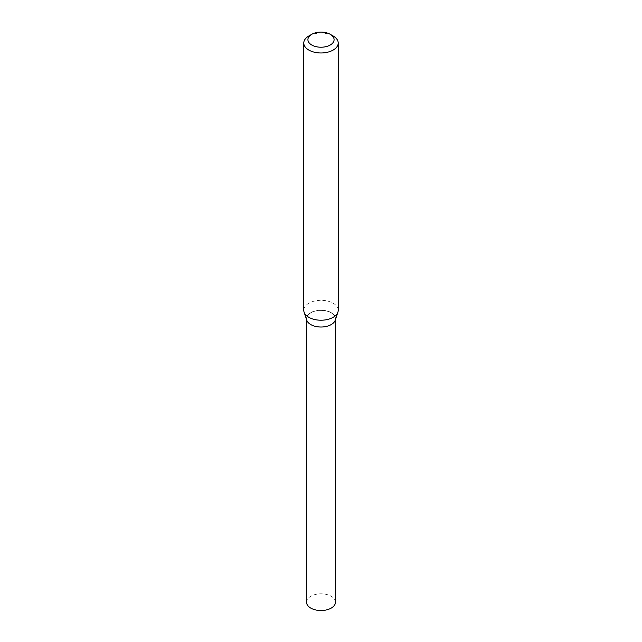 <?xml version="1.0" encoding="UTF-8"?>
<svg xmlns="http://www.w3.org/2000/svg" width="642" height="642" viewBox="0 0 642 642"><rect width="100%" height="100%" fill="white"/><g stroke="black" fill="none" stroke-linecap="round" stroke-linejoin="round"><path stroke-width="0.48" stroke-dasharray="3.21 2.41" d="M335.469 602.18A14.469 8.354 0 0 0 331.232 596.274A14.469 8.354 0 0 0 315.463 594.468A14.469 8.354 0 0 0 306.531 602.18M335.204 320.254A14.469 8.354 0 0 0 335.469 318.673A14.469 8.354 0 0 0 331.232 312.766A14.469 8.354 0 0 0 315.463 310.953A14.469 8.354 0 0 0 306.531 318.673A14.469 8.354 0 0 0 306.796 320.254M331.232 312.654A14.469 8.354 0 0 0 315.463 310.84A14.469 8.354 0 0 0 306.531 318.56A14.469 8.354 0 0 0 310.768 324.467L310.768 324.467A14.469 8.354 0 0 0 331.232 324.467A14.469 8.354 0 0 0 335.469 318.56A14.469 8.354 0 0 0 331.232 312.654M335.469 319.467L335.469 318.673A14.469 8.354 0 0 0 331.232 312.766A14.469 8.354 0 0 0 315.463 310.953A14.469 8.354 0 0 0 306.531 318.673L306.531 318.56M310.864 324.523A14.333 8.274 0 0 0 331.136 324.523A14.333 8.274 0 0 0 331.136 312.823A14.333 8.274 0 0 0 310.864 312.823A14.333 8.274 0 0 0 310.864 324.523L310.864 324.523M338.222 310.271A17.222 9.943 0 0 0 333.182 303.241A17.222 9.943 0 0 0 314.411 301.082A17.222 9.943 0 0 0 303.778 310.271M333.182 36A17.222 9.943 0 0 0 308.818 36M306.531 319.467L306.531 318.673"/><path stroke-width="0.96" d="M306.531 319.467L306.531 602.18A14.469 8.354 0 0 0 310.768 608.086A14.469 8.354 0 0 0 326.537 609.9A14.469 8.354 0 0 0 335.469 602.18L335.469 319.467M306.531 318.673A14.469 8.354 0 0 0 310.768 324.579A14.469 8.354 0 0 0 326.537 326.385A14.469 8.354 0 0 0 335.469 318.673M311.747 34.315L308.818 36A17.222 9.943 0 0 0 303.778 43.03L303.778 310.271A17.222 9.943 0 0 0 304.091 312.156L306.796 320.254A14.469 8.354 0 0 0 310.768 324.579A14.469 8.354 0 0 0 325.237 326.658A14.469 8.354 0 0 0 335.204 320.254L337.909 312.156A17.222 9.943 0 0 0 338.222 310.271L338.222 43.03A17.222 9.943 0 0 0 333.182 36L330.253 34.315A13.089 7.56 0 0 0 311.747 34.315A13.089 7.56 0 0 0 311.747 45.004A13.089 7.56 0 0 0 330.253 45.004A13.089 7.56 0 0 0 330.253 34.315L333.182 36M303.778 43.03A17.222 9.943 0 0 0 308.818 50.068A17.222 9.943 0 0 0 327.589 52.219A17.222 9.943 0 0 0 338.222 43.03M304.091 312.156A17.222 9.943 0 0 0 308.818 317.3A17.222 9.943 0 0 0 326.048 319.78A17.222 9.943 0 0 0 337.909 312.156"/></g></svg>
